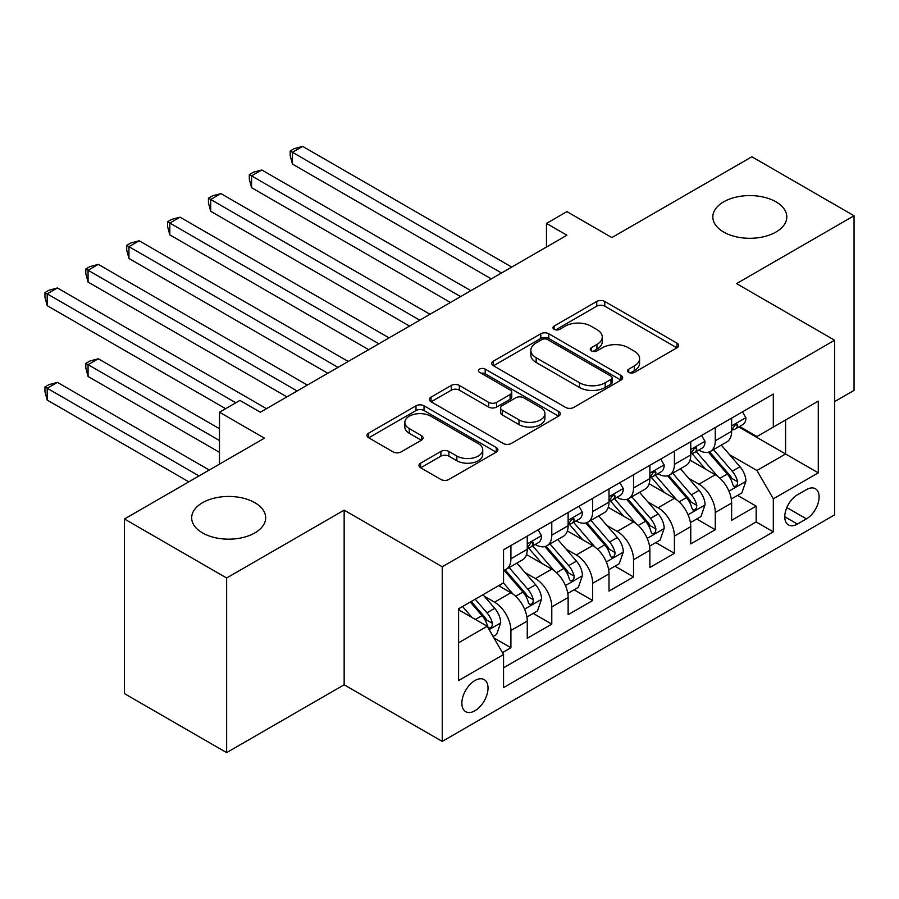<?xml version="1.0" encoding="UTF-8"?>
<svg xmlns="http://www.w3.org/2000/svg" width="899" height="899" viewBox="0 0 899 899"><rect width="100%" height="100%" fill="white"/><g stroke="black" fill="none" stroke-linecap="round" stroke-linejoin="round"><path stroke-width="1.35" d="M628.749 372.4A3.967 2.292 0 0 0 634.357 372.4L676.992 347.789A5.675 3.281 0 0 0 678.655 345.474A5.675 3.281 0 0 0 676.992 343.16L604.769 301.457A5.675 3.281 0 0 0 596.745 301.457L554.121 326.079A3.967 2.292 0 0 0 552.952 327.697A3.967 2.292 0 0 0 554.121 329.315A3.967 2.292 0 0 0 559.74 329.315L565.257 326.135A18.16 10.485 0 0 1 590.935 326.135L596.947 329.607A18.16 10.485 0 0 1 602.263 337.024A18.16 10.485 0 0 1 596.947 344.429L591.43 347.621A3.967 2.292 0 0 0 590.272 349.239A3.967 2.292 0 0 0 591.43 350.857A3.967 2.292 0 0 0 597.048 350.857L602.566 347.677A18.16 10.485 0 0 1 628.244 347.677L634.267 351.149A18.16 10.485 0 0 1 639.582 358.555A18.16 10.485 0 0 1 634.267 365.972L628.749 369.152A3.967 2.292 0 0 0 627.581 370.781A3.967 2.292 0 0 0 628.749 372.4L628.749 369.152M254.833 502.71A36.994 21.362 0 0 0 214.524 498.08A36.994 21.362 0 0 0 191.678 517.813A36.994 21.362 0 0 0 202.522 532.916A36.994 21.362 0 0 0 242.831 537.546A36.994 21.362 0 0 0 265.677 517.813A36.994 21.362 0 0 0 254.833 502.71M775.983 201.837A36.994 21.362 0 0 0 735.663 197.207A36.994 21.362 0 0 0 712.828 216.94A36.994 21.362 0 0 0 723.661 232.043A36.994 21.362 0 0 0 763.981 236.673A36.994 21.362 0 0 0 786.816 216.94A36.994 21.362 0 0 0 775.983 201.837M474.942 710.738A18.497 10.676 120 0 0 487.033 694.433A18.497 10.676 120 0 0 484.19 679.61A18.497 10.676 120 0 0 474.942 680.532A18.497 10.676 120 0 0 462.861 696.826A18.497 10.676 120 0 0 465.693 711.648A18.497 10.676 120 0 0 474.942 710.738M420.62 463.142A5.675 3.281 0 0 0 418.956 465.457A5.675 3.281 0 0 0 420.62 467.772L440.881 479.47A5.675 3.281 0 0 0 448.904 479.47L496.248 452.141A5.675 3.281 0 0 0 497.911 449.826A5.675 3.281 0 0 0 496.248 447.511L424.025 405.809A5.675 3.281 0 0 0 416.001 405.809L368.669 433.149A5.675 3.281 0 0 0 367.006 435.464A5.675 3.281 0 0 0 368.669 437.779L393.133 451.905A5.675 3.281 0 0 0 401.156 451.905L421.417 440.207A5.675 3.281 0 0 0 423.081 437.892A5.675 3.281 0 0 0 421.417 435.577L409.281 428.576A15.182 8.765 0 0 1 404.842 422.373A15.182 8.765 0 0 1 414.214 414.282A15.182 8.765 0 0 1 430.745 416.181L478.29 443.623A15.182 8.765 0 0 1 482.741 449.826A15.182 8.765 0 0 1 473.368 457.917A15.182 8.765 0 0 1 456.827 456.018L448.904 451.444A5.675 3.281 0 0 0 440.881 451.444L420.62 463.142L420.62 467.772M834.632 401.595L854.05 390.391L854.05 215.76L751.867 156.763L611.871 237.583L566.909 211.625L546.468 223.424L566.909 235.223L260.35 412.214L239.921 400.415L219.48 412.214L219.48 464.131M226.638 577.99L226.638 752.62L344.148 684.78L344.148 510.149L226.638 577.99L124.455 518.993L264.441 438.173L219.48 412.214M344.148 510.149L442.241 566.786L834.632 340.238L834.632 514.869L442.241 741.417L442.241 566.786M854.05 215.76L736.539 283.601L834.632 340.238M565.651 407.438A5.675 3.281 0 0 0 573.674 407.438L621.018 380.097A5.675 3.281 0 0 0 622.681 377.782A5.675 3.281 0 0 0 621.018 375.467L548.806 333.776A5.675 3.281 0 0 0 540.782 333.776L493.439 361.106A5.675 3.281 0 0 0 491.775 363.421A5.675 3.281 0 0 0 493.439 365.736L565.651 407.438M481.19 373.254A3.967 2.292 0 0 1 485.213 373.815L485.213 369.096L558.639 411.484A5.675 3.281 0 0 1 560.302 413.81A5.675 3.281 0 0 1 558.639 416.125L511.295 443.454A5.675 3.281 0 0 1 503.271 443.454L431.048 401.763L431.048 397.122A5.675 3.281 0 0 0 429.385 399.448A5.675 3.281 0 0 0 431.048 401.763M431.048 397.122L451.309 385.435A5.675 3.281 0 0 1 459.333 385.435L488.629 402.336A5.675 3.281 0 0 0 496.653 402.336L510.093 394.582A5.675 3.281 0 0 0 511.756 392.267A5.675 3.281 0 0 0 510.093 389.941L479.594 372.343A3.967 2.292 0 0 1 478.437 370.725A3.967 2.292 0 0 1 480.886 368.601A3.967 2.292 0 0 1 485.213 369.096M226.638 752.62L124.455 693.623L124.455 518.993M502.429 652.618L510.913 647.73L493.956 637.93M484.303 596.262L494.562 602.184A23.127 13.35 60 0 1 510.913 630.502L527.264 621.063L527.264 638.29L551.784 624.131L533.186 613.388M525.173 572.663L535.433 578.585A23.127 13.35 60 0 1 551.784 606.904L568.134 597.464L568.134 614.691L592.666 600.532L574.068 589.789M566.044 549.064L576.315 554.986A23.127 13.35 60 0 1 592.666 583.305L609.005 573.865L609.005 591.092L633.537 576.933L614.938 566.19M606.926 525.466L617.186 531.388A23.127 13.35 60 0 1 633.537 559.706L649.887 550.267L649.887 567.494L674.407 553.334L655.809 542.591M647.797 501.867L658.057 507.789A23.127 13.35 60 0 1 674.407 536.107L690.758 526.668L690.758 543.895L715.278 529.736L715.278 512.509A23.127 13.35 -120 0 0 698.939 484.19L688.668 478.268M696.68 518.993L715.278 529.736M527.264 621.063A23.127 13.35 -120 0 0 510.913 592.744L498.653 585.665M568.134 597.464A23.127 13.35 -120 0 0 551.784 569.146L526.511 554.548M609.005 573.865A23.127 13.35 -120 0 0 592.666 545.547L567.381 530.949M649.887 550.267A23.127 13.35 -120 0 0 633.537 521.948L608.252 507.351M690.758 526.668A23.127 13.35 -120 0 0 674.407 498.349L649.134 483.752M806.437 489.618L797.435 494.81A17.924 10.35 120 0 0 785.737 510.598A17.924 10.35 120 0 0 788.479 524.96A17.924 10.35 120 0 0 797.435 524.072L806.437 518.88A17.924 10.35 120 0 0 818.135 503.092A17.924 10.35 120 0 0 815.393 488.73A17.924 10.35 120 0 0 806.437 489.618M458.591 642.774L487.202 626.255L503.552 654.573L503.552 687.611L773.32 531.86L773.32 498.821L756.969 470.503L729.55 454.669M503.552 654.573L458.591 680.532L458.591 608.792L503.552 582.833L503.552 549.795L773.32 394.043L773.32 427.081L818.281 401.123L818.281 472.863L773.32 498.821M535.22 544.479L535.433 544.603A23.127 13.35 60 0 0 546.997 545.749L563.347 536.31A23.127 13.35 -120 0 0 568.134 525.724L568.134 512.509M576.102 520.881L576.315 521.004A23.127 13.35 60 0 0 587.867 522.15L604.218 512.711A23.127 13.35 -120 0 0 609.005 502.125L609.005 488.91M616.972 497.282L617.186 497.405A23.127 13.35 60 0 0 628.749 498.552L645.1 489.112A23.127 13.35 -120 0 0 649.887 478.526L649.887 465.311M657.843 473.683L658.057 473.807A23.127 13.35 60 0 0 669.62 474.953L685.971 465.513A23.127 13.35 -120 0 0 690.758 454.928L690.758 441.712M503.552 667.788L756.16 521.948L756.16 506.137L731.629 520.296L731.629 503.069A23.127 13.35 -120 0 0 715.278 474.751L690.005 460.153M698.714 450.084L698.939 450.208A23.127 13.35 -120 0 0 710.491 451.354A23.127 13.35 -120 0 0 715.278 440.768L715.278 427.553M710.491 451.354L726.841 441.915A23.127 13.35 -120 0 0 731.629 431.329L731.629 418.114M510.913 545.547L510.913 558.762A23.127 13.35 60 0 1 506.126 569.348A23.127 13.35 60 0 1 503.552 570.281M506.126 569.348L522.476 559.908A23.127 13.35 -120 0 0 527.264 549.323L527.264 536.107M551.784 521.948L551.784 535.163A23.127 13.35 60 0 1 546.997 545.749M592.666 498.349L592.666 511.565A23.127 13.35 60 0 1 587.867 522.15M633.537 474.751L633.537 487.966A23.127 13.35 60 0 1 628.749 498.552M674.407 451.152L674.407 464.367A23.127 13.35 60 0 1 669.62 474.953M674.407 536.107L674.407 553.334M633.537 559.706L633.537 576.933M592.666 583.305L592.666 600.532M551.784 606.904L551.784 624.131M510.913 630.502L510.913 647.73M487.202 626.255L458.591 609.736M756.969 470.503L785.591 453.984L785.591 420.002L818.281 401.123M738.776 426.958L818.281 472.863M739.596 426.486L756.969 436.521L773.32 427.081M344.148 684.78L442.241 741.417M546.468 223.424L546.468 247.023M737.562 495.394L756.16 506.137M756.16 521.948L773.32 531.86M630.334 372.961L634.267 370.691A18.16 10.485 0 0 0 639.582 363.275L639.582 358.555M602.263 337.024L602.263 341.744A18.16 10.485 0 0 1 596.947 349.149L593.025 351.419M676.913 347.834L604.769 306.177A5.675 3.281 0 0 0 596.745 306.177L555.706 329.877M620.951 380.142L548.806 338.496A5.675 3.281 0 0 0 540.782 338.496L493.517 365.781M610.994 379.412A3.967 2.292 0 0 0 612.152 377.782A3.967 2.292 0 0 0 610.994 376.164L547.603 339.564A3.967 2.292 0 0 0 541.985 339.564L536.164 342.924A18.16 10.485 0 0 0 530.848 350.34A18.16 10.485 0 0 0 536.164 357.746L579.495 382.76A18.16 10.485 0 0 0 605.173 382.76L610.994 379.412L610.994 384.131A3.967 2.292 0 0 0 612.152 382.502L612.152 377.782M530.848 350.34L530.848 355.06A18.16 10.485 0 0 0 536.164 362.466L536.164 357.746M610.994 384.131L605.173 387.48A18.16 10.485 0 0 1 579.495 387.48L536.164 362.466M431.127 401.808L451.309 390.155L451.309 385.435M511.756 392.267L511.756 396.987A5.675 3.281 0 0 1 510.093 399.302L496.653 407.056A5.675 3.281 0 0 1 488.629 407.056L459.333 390.155A5.675 3.281 0 0 0 451.309 390.155M485.213 373.815L558.56 416.17M519.015 419.889A15.182 8.765 0 0 0 535.557 421.788A15.182 8.765 0 0 0 544.929 413.686A15.182 8.765 0 0 0 540.479 407.494L523.735 397.819A5.675 3.281 0 0 0 515.7 397.819L502.26 405.584A5.675 3.281 0 0 0 500.608 407.899A5.675 3.281 0 0 0 502.26 410.214L519.015 419.889L519.015 424.609A15.182 8.765 0 0 0 535.557 426.508A15.182 8.765 0 0 0 544.929 418.406L544.929 413.686M500.608 407.899L500.608 412.619A5.675 3.281 0 0 0 502.26 414.933L502.26 410.214M519.015 424.609L502.26 414.933M482.741 449.826L482.741 454.546A15.182 8.765 0 0 1 473.368 462.637A15.182 8.765 0 0 1 456.827 460.738L448.904 456.164A5.675 3.281 0 0 0 440.881 456.164L420.698 467.817M404.842 422.373L404.842 427.092A15.182 8.765 0 0 0 409.281 433.296L409.281 428.576M421.35 440.252L409.281 433.296M496.169 452.186L424.025 410.528A5.675 3.281 0 0 0 416.001 410.528L368.736 437.824M731.292 499.024L741.855 492.922L745.934 481.122A15.317 8.844 -120 0 0 739.967 466.738L721.301 445.117M717.559 476.245L696.208 451.534M705.412 469.053L693.017 454.703A36.702 21.194 -120 0 0 691.882 453.433M292.445 258.474L409.539 326.079L210.692 211.276L210.692 199.477L220.907 193.577L429.98 314.279M708.412 452.186L727.302 474.054A15.317 8.844 60 0 1 732.764 484.606L733.876 486.426L735.944 486.134L737.337 484.449L737.663 481.774A15.317 8.844 -120 0 0 732.202 471.222L713.525 449.601M709.525 451.826L729.819 475.324A7.799 4.506 60 0 1 731.786 478.38L737.663 481.774M742.462 411.854L745.934 417.878A15.317 8.844 60 0 1 742.765 424.654L735 429.138A15.317 8.844 -120 0 0 737.663 425.609L737.349 424.249L735.427 424.631L732.764 428.441A15.317 8.844 60 0 1 731.629 430.621M501.507 272.981L292.445 152.279L302.66 146.38L511.733 267.082M732.146 429.857L732.202 429.857A15.317 8.844 -120 0 0 735 429.138M491.292 278.881L292.445 164.079L292.445 152.279L290.197 150.976L294.276 148.616L302.66 146.38M292.445 164.079L290.197 155.696L290.197 150.976M690.41 522.622L700.973 516.52L705.063 504.721A15.317 8.844 -120 0 0 699.096 490.337L680.419 468.716M676.677 499.844L655.337 475.133M664.53 492.652L652.146 478.302A36.702 21.194 -120 0 0 651.011 477.032M251.563 282.072L368.669 349.677L169.821 234.875L169.821 223.076L180.036 217.176L389.11 337.878M667.541 475.785L686.431 497.653A15.317 8.844 60 0 1 691.893 508.205L693.005 510.025L695.073 509.733L696.455 508.047L696.792 505.373A15.317 8.844 -120 0 0 691.331 494.821L672.654 473.2M668.654 475.425L688.949 498.923A7.799 4.506 60 0 1 690.915 501.979L696.792 505.373M649.539 546.221L660.102 540.119L664.192 528.32A15.317 8.844 -120 0 0 658.225 513.936L639.549 492.315M635.807 523.443L614.466 498.731M623.659 516.251L611.275 501.9A36.702 21.194 -120 0 0 610.129 500.631M210.692 305.671L327.798 373.276L128.95 258.474L128.95 246.674L139.165 240.775L348.239 361.477M626.659 499.383L645.549 521.251A15.317 8.844 60 0 1 651.011 531.803L652.123 533.624L654.202 533.332L655.585 531.646L655.922 528.972A15.317 8.844 -120 0 0 650.46 518.42L631.783 496.799M627.772 499.024L648.067 522.521A7.799 4.506 60 0 1 650.033 525.578L655.922 528.972M608.668 569.82L619.231 563.718L623.31 551.919A15.317 8.844 -120 0 0 617.355 537.535L598.678 515.914M594.936 547.042L573.584 522.33M582.788 539.85L570.393 525.499A36.702 21.194 -120 0 0 569.258 524.218M169.821 329.27L286.927 396.875L88.068 282.072L88.068 270.273L98.294 264.373L307.357 385.075M585.788 522.982L604.679 544.85A15.317 8.844 60 0 1 610.14 555.402L611.253 557.211L613.32 556.931L614.714 555.245L615.04 552.57A15.317 8.844 -120 0 0 609.578 542.018L590.913 520.397M586.901 522.622L607.196 546.12A7.799 4.506 60 0 1 609.162 549.177L615.04 552.57M567.797 593.407L578.36 587.317L582.44 575.517A15.317 8.844 -120 0 0 576.473 561.133L557.796 539.512M554.054 570.64L532.714 545.929M541.917 563.437L529.522 549.098A36.702 21.194 -120 0 0 528.387 547.817M128.95 352.869L225.615 408.674L47.197 305.671L47.197 293.872L57.412 287.972L266.486 408.674M544.918 546.581L563.808 568.449A15.317 8.844 60 0 1 569.269 579.001L570.382 580.81L572.449 580.529L573.832 578.844L574.169 576.169A15.317 8.844 -120 0 0 568.707 565.617L550.031 543.996M546.03 546.221L566.325 569.719A7.799 4.506 60 0 1 568.292 572.775L574.169 576.169M701.591 435.453L705.063 441.476A15.317 8.844 60 0 1 701.894 448.253L694.129 452.736A15.317 8.844 -120 0 0 696.792 449.208L696.467 447.848L694.556 448.23L691.893 452.04A15.317 8.844 60 0 1 690.758 454.22M460.636 296.58L251.563 175.878L261.789 169.978L470.851 290.68M691.275 453.456L691.331 453.456A15.317 8.844 -120 0 0 694.129 452.736M450.421 302.48L251.563 187.677L251.563 175.878L249.315 174.575L253.406 172.215L261.789 169.978M251.563 187.677L249.315 179.294L249.315 174.575M660.72 459.052L664.192 465.075A15.317 8.844 60 0 1 661.023 471.851L653.247 476.335A15.317 8.844 -120 0 0 655.922 472.807L655.596 471.447L653.685 471.829L651.011 475.638A15.317 8.844 60 0 1 649.887 477.818M419.766 320.179L208.444 198.173L212.535 195.813L220.907 193.577M650.393 477.054L650.46 477.054A15.317 8.844 -120 0 0 653.247 476.335M210.692 211.276L208.444 202.893L208.444 198.173M619.838 482.651L623.31 488.674A15.317 8.844 60 0 1 620.141 495.45L612.376 499.934A15.317 8.844 -120 0 0 615.04 496.405L614.725 495.046L612.803 495.428L610.14 499.237A15.317 8.844 60 0 1 609.005 501.417M378.895 343.778L167.574 221.772L171.664 219.412L180.036 217.176M609.522 500.653L609.578 500.653A15.317 8.844 -120 0 0 612.376 499.934M169.821 234.875L167.574 226.492L167.574 221.772M578.967 506.249L582.44 512.273A15.317 8.844 60 0 1 579.271 519.049L571.506 523.533A15.317 8.844 -120 0 0 574.169 520.004L573.854 518.644L571.933 519.026L569.269 522.836A15.317 8.844 60 0 1 568.134 525.016M338.013 367.376L126.703 245.371L130.782 243.011L139.165 240.775M568.651 524.252L568.707 524.252A15.317 8.844 -120 0 0 571.506 523.533M128.95 258.474L126.703 250.091L126.703 245.371M526.915 617.006L537.478 610.915L541.569 599.116A15.317 8.844 -120 0 0 535.602 584.732L516.925 563.111M513.183 594.239L503.406 582.912M501.035 587.036L499.451 585.204M219.48 428.733L98.294 358.768L88.068 364.668L88.068 376.467L219.48 452.332M504.047 570.18L522.926 592.048A15.317 8.844 60 0 1 528.387 602.6L529.511 604.409L531.579 604.117L532.961 602.442L533.298 599.768A15.317 8.844 -120 0 0 527.837 589.216L509.16 567.595M505.148 569.82L525.454 593.318A7.799 4.506 60 0 1 527.421 596.374L533.298 599.768M88.068 376.467L85.821 368.084L85.821 363.365L219.48 440.532M85.821 363.365L89.911 361.005L98.294 358.768M538.096 529.848L541.569 535.871A15.317 8.844 60 0 1 538.4 542.648L530.635 547.131A15.317 8.844 -120 0 0 533.298 543.603L532.972 542.243L531.062 542.625L528.387 546.435A15.317 8.844 60 0 1 527.264 548.615M297.142 390.975L85.821 268.97L89.911 266.61L98.294 264.373M527.769 547.851L527.837 547.851A15.317 8.844 -120 0 0 530.635 547.131M88.068 282.072L85.821 273.689L85.821 268.97M493.135 636.514L496.608 634.514L500.698 622.715A15.317 8.844 -120 0 0 494.731 608.331L482.965 594.711M471.997 617.467L462.536 606.51M460.164 610.635L458.591 608.825M209.265 470.031L57.412 382.367L47.197 388.267L47.197 400.066L188.824 481.83M470.301 602.027L482.055 615.646A15.317 8.844 60 0 1 487.516 626.198L488.629 628.008L490.708 627.716L492.09 626.041L492.427 623.367A15.317 8.844 -120 0 0 486.966 612.815L475.2 599.195M471.245 601.487L484.572 616.916A7.799 4.506 60 0 1 486.539 619.973L492.427 623.367M47.197 400.066L44.95 391.683L44.95 386.963L199.039 475.931M44.95 386.963L49.04 384.603L57.412 382.367M235.83 402.774L44.95 292.568L49.04 290.208L57.412 287.972M47.197 305.671L44.95 297.288L44.95 292.568M494.562 602.184L510.913 592.744M535.433 578.585L551.784 569.146M576.315 554.986L592.666 545.547M617.186 531.388L633.537 521.948M658.057 507.789L674.407 498.349M698.939 484.19L715.278 474.751M715.278 440.768L731.629 431.329M510.913 558.762L527.264 549.323M551.784 535.163L568.134 525.724M592.666 511.565L609.005 502.125M633.537 487.966L649.887 478.526M674.407 464.367L690.758 454.928M715.278 512.509L731.629 503.069M786.827 507.564L806.437 518.88M784.771 516.756L797.435 524.072M634.267 370.691L634.267 365.972M591.43 350.857L591.43 347.621M596.947 349.149L596.947 344.429M554.121 329.315L554.121 326.079M596.745 306.177L596.745 301.457M604.769 306.177L604.769 301.457M676.992 347.789L676.992 343.16M493.439 365.736L493.439 361.106M540.782 338.496L540.782 333.776M548.806 338.496L548.806 333.776M621.018 380.097L621.018 375.467M579.495 387.48L579.495 382.76M605.173 387.48L605.173 382.76M459.333 390.155L459.333 385.435M488.629 407.056L488.629 402.336M496.653 407.056L496.653 402.336M510.093 399.302L510.093 394.582M558.639 416.125L558.639 411.484M440.881 456.164L440.881 451.444M448.904 456.164L448.904 451.444M456.827 460.738L456.827 456.018M421.417 440.207L421.417 435.577M368.669 437.779L368.669 433.149M416.001 410.528L416.001 405.809M424.025 410.528L424.025 405.809M496.248 452.141L496.248 447.511M728.954 491.169L745.833 481.414M732.202 471.222L739.967 466.738M719.998 478.268L727.302 474.054M745.833 417.698L731.629 425.901M735.685 424.463L737.663 425.609M688.083 514.767L704.962 505.013M691.331 494.821L699.096 490.337M679.116 501.867L686.431 497.653M647.201 538.366L664.091 528.612M650.46 518.42L658.225 513.936M638.245 525.466L645.549 521.251M606.331 561.965L623.209 552.211M609.578 542.018L617.355 537.535M597.374 549.064L604.679 544.85M565.46 585.564L582.338 575.809M568.707 565.617L576.473 561.133M556.503 572.663L563.808 568.449M704.962 441.297L690.758 449.5M694.815 448.062L696.792 449.208M664.091 464.895L649.887 473.099M653.944 471.66L655.922 472.807M623.209 488.494L609.005 496.697M613.062 495.259L615.04 496.405M582.338 512.093L568.134 520.296M572.191 518.858L574.169 520.004M524.578 609.151L541.468 599.408M527.837 589.216L535.602 584.732M515.621 596.262L522.926 592.048M541.468 535.692L527.264 543.895M531.32 542.457L533.298 543.603M489.146 629.615L500.597 623.007M486.966 612.815L494.731 608.331M475.447 619.456L482.055 615.646"/></g></svg>
